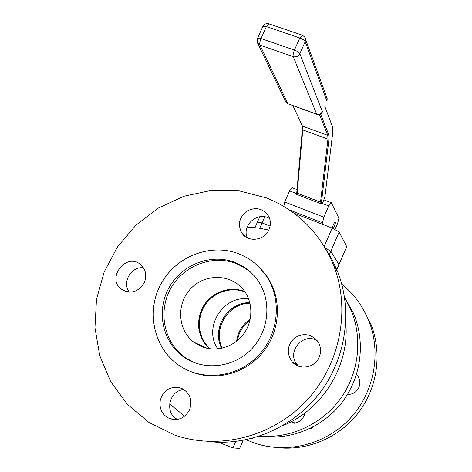 <?xml version="1.0" encoding="UTF-8"?>
<svg xmlns="http://www.w3.org/2000/svg" width="472" height="472" viewBox="0 0 472 472"><rect width="100%" height="100%" fill="white"/><g stroke="black" fill="none" stroke-linecap="round" stroke-linejoin="round"><path stroke-width="0.71" d="M252.485 438.276L252.296 438.706L250.762 438.718M259.806 216.725L257.411 222.129L262.054 222.914L257.411 222.129L254.998 227.593M264.745 216.819L262.054 222.914L270.096 226.094L262.054 222.914L259.718 228.206M325.255 248.13L330.819 251.216L325.255 248.13M336.56 270.12L338.937 264.633L330.819 251.216L329.09 255.193M218.453 442.264L232.944 447.934L239.628 448.4L243.115 440.376M232.944 447.934L235.752 441.479M249.995 303.248C228.483 303.024 212.418 328.89 222.229 348.141M250.237 319.196C242.378 324.453 237.847 331.786 236.643 341.191M294.044 213.214L332.146 228.064L324.193 246.36M339.144 232.023L330.819 251.216L338.937 264.633L346.719 246.632L339.144 232.023L332.146 228.064M237.51 340.489C238.873 332.011 243.039 325.279 249.995 320.281M221.639 348.271C211.167 328.736 227.787 301.974 249.853 302.664M217.852 348.867C202.677 327.786 223.173 294.817 248.691 299.03C223.173 294.817 202.677 327.786 217.852 348.867M259.565 436.157C290.215 440.866 323.143 427.42 342.436 401.873C361.694 376.302 365.7 340.855 353.097 312.47L344.566 297.513M292.109 423.343L290.174 422.251M305.195 412.793C302.699 420.971 297.33 424.304 289.094 422.8M259.753 436.098C290.557 438.854 322.559 423.992 341.008 397.973C359.41 371.912 362.856 336.778 350.336 308.529L344.595 297.702M277.554 447.645C307.874 451.055 339.681 437.408 358.649 412.445C377.559 387.435 382.231 353.038 371.081 324.565L362.72 308.381M356.962 374.957L356.454 374.644M246.213 439.768L254.479 443.06C286.905 454.182 325.509 444.612 349.817 418.758C374.125 392.893 381.624 353.416 368.968 321.226C363.021 306.357 353.953 293.991 341.746 284.109M347.469 394.468C352.767 394.492 356.584 392.114 358.921 387.335C360.419 383.512 360.112 379.848 358 376.337L356.513 374.467M268.798 230.047L258.054 227.964L247.145 227.091M169.584 403.896L184.652 416.21M282.734 425.697C322.795 409.708 349.758 365.346 345.781 322.695M245.027 291.962C230.607 286.238 212.848 292.481 204.464 306.08C195.98 319.615 198.258 338.359 209.857 348.755C199.131 337.846 196.576 325.049 202.193 310.369C209.061 294.068 229.156 285.359 245.027 291.962M266.332 197.862L239.322 190.9L211.421 190.375L184.015 196.204L158.445 208.005L135.93 225.168L117.54 246.832L104.17 271.955L96.495 299.348L94.955 327.692L99.722 355.575L110.666 381.582L127.351 404.315L149.028 422.499L174.628 435.036C218.754 450.43 272.291 437.072 306.281 400.893C340.282 364.726 350.944 309.744 333.728 265.647C320.276 233.156 297.814 210.565 266.332 197.862M319.219 357.139C321.326 351.817 320.936 346.737 318.051 341.893C311.461 333.857 303.673 332.518 294.681 337.881C287.135 345.162 286.274 353.097 292.109 361.688C299.26 370.561 315.007 367.965 319.219 357.139M189.549 409.838C192.594 400.911 190.387 393.961 182.924 388.981L179.578 387.665L176.021 387.205L172.433 387.606L169.011 388.857L165.932 390.881L163.359 393.577L161.442 396.804L160.268 400.38L159.902 404.12L160.38 407.832L161.66 411.301L163.684 414.351L166.345 416.817L169.501 418.564C178.245 421.124 184.924 418.216 189.549 409.838M144.349 282.545C146.993 275.683 145.883 269.819 141.016 264.945C126.868 251.499 105.634 278.197 121.587 289.389C130.827 294.41 138.414 292.127 144.349 282.545M269.016 229.569C270.928 224.949 270.798 220.489 268.621 216.194C263.169 208.429 255.989 206.695 247.086 211.002C239.269 217.096 237.487 224.383 241.735 232.867C247.652 242.767 264.591 240.785 269.016 229.569M193.827 372.662C218.058 381.423 247.664 372.384 264.113 350.82C280.633 329.308 281.778 298.239 267.305 276.881L259.14 267.199M207.373 441.426C248.714 446.547 292.953 427.85 319.568 393.253C346.106 358.59 352.897 310.918 337.781 272.037L332.418 260.214L325.833 249.122M317.213 340.695C302.835 331.668 285.796 352.731 297.555 365.009L298.723 366.207M184.074 389.677C169.218 389.813 163.996 413.171 177.519 419.413M143.488 267.836C131.257 265.878 121.546 282.634 129.434 292.144M269.689 218.737C258.184 210.783 241.316 225.238 247.363 237.841M239.634 254.184C210.966 242.396 175.336 256.373 160.598 284.657C145.547 312.783 154.368 350.088 180.929 366.614C204.547 381.6 238.46 376.892 258.656 355.245C278.993 333.733 282.049 299.083 266.196 275.807C259.417 265.919 250.561 258.709 239.634 254.184M235.829 262.786C211.733 252.803 181.679 264.255 168.887 287.914C155.86 311.437 162.598 342.92 184.452 357.499C204.6 371.216 234.336 367.529 251.895 348.69C269.595 329.987 271.831 299.626 257.393 279.813C251.747 272.096 244.561 266.42 235.829 262.786M251.192 272.716L244.514 267.724L237.097 263.925C213.132 253.995 183.236 265.376 170.528 288.905C157.571 312.299 164.291 343.61 186.027 358.106L195.26 362.992M244.809 291.649C230.301 285.684 212.264 291.908 203.786 305.661C195.207 319.349 197.62 338.336 209.48 348.702C198.488 337.763 195.833 324.848 201.514 309.962C208.447 293.49 228.855 284.781 244.809 291.649M200.694 346.206L193.868 342.194C177.614 330.046 176.18 303.868 190.605 288.799C204.73 273.447 230.548 273.66 243.263 289.584C253.246 301.785 253.411 321.025 243.446 334.217C233.557 347.475 215.102 352.578 200.694 346.206M297.041 189.579L292.327 187.773L289.566 190.877L296.387 193.496M323.621 224.743L322.535 222.825L323.827 217.149L328.73 205.91L321.957 203.314L321.308 203.863L321.202 202.399L322.63 202.482L321.957 203.314M328.73 205.91L331.309 202.695L323.816 199.827M321.202 202.399L296.475 192.906L321.45 202.417L322.63 202.482L323.137 201.674L324.895 196.907L332.677 133.293L332.459 126.679L324.83 106.418M331.309 202.695L338.902 218.176L337.627 223.48L334.967 229.616M283.82 206.388L284.681 201.975L289.566 190.877M323.827 217.149L284.681 201.975M333.208 228.643L334.259 226.654C335.315 224.029 335.61 222.513 335.155 222.105C334.04 222.92 333.073 224.926 332.247 228.118M321.45 202.417L329.008 138.892L328.848 134.898L320.565 114.017M320.523 202.14L327.952 139.122L327.792 135.352L319.432 114.484M297.142 193.166L302.77 129.912L302.452 126.112L292.988 105.752M296.74 192.93L302.381 129.163L302.222 125.617M322.535 222.825L289.424 209.94M321.214 203.827L296.646 194.387L296.475 192.906M186.953 359.074L186.983 358.732M185.573 358.236L185.596 357.941M295.171 423.118L291.578 421.52M310.552 428.251L311.862 428.564L312.476 427.278M309.201 428.901L311.862 428.564M294.469 423.236L291.035 421.803M294.51 423.231L291.336 421.691M218.524 335.857C218.878 322.01 225.162 311.856 237.387 305.396M257.423 38.527L257.317 42.509L259.983 45.135L287.902 103.763L285.578 101.445L257.724 43.359M262.786 26.627L257.47 38.427L261.016 38.562L294.434 50.073L299.826 37.99L266.397 26.603L261.016 38.562C259.854 41.418 259.506 43.607 259.983 45.135L293.236 56.652L316.683 114.124L287.902 103.763L316.824 114.33M326.925 97.899L326.948 101.232L305.201 41.672L299.838 53.714C299.077 52.38 297.272 51.165 294.434 50.073C293.254 52.953 292.858 55.147 293.236 56.652C296.139 57.342 298.333 56.363 299.838 53.714L322.364 111.64C321.078 113.923 319.184 114.749 316.683 114.124L317.007 114.395C319.379 114.967 321.166 114.171 322.364 112.011L322.388 111.958M302.381 35.229L299.826 37.99C302.664 39.07 304.458 40.297 305.201 41.672L305.49 38.669L305.095 37.654M269.075 23.919L268.739 23.801L266.397 26.603L262.833 26.515C264.161 24.143 266.131 23.24 268.739 23.801L302.428 35.241L304.706 37.011L327.19 98.63L326.966 101.569M302.381 129.163L302.77 129.912L327.952 139.122L329.008 138.892M302.452 126.112L327.792 135.352L328.848 134.898M289.767 422.464L290.958 422.753M353.097 312.47L350.336 308.529M371.081 324.565L368.968 321.226M245.127 236.46L241.735 232.867M125.682 291.495L121.587 289.389M176.091 419.584L169.501 418.564M297.555 365.009L292.109 361.688M337.781 272.037L333.728 265.647M267.305 276.881L266.196 275.807M186.027 358.106L184.452 357.499M193.868 342.194L207.208 348.295M286.032 102.33L288.067 103.976"/></g></svg>
